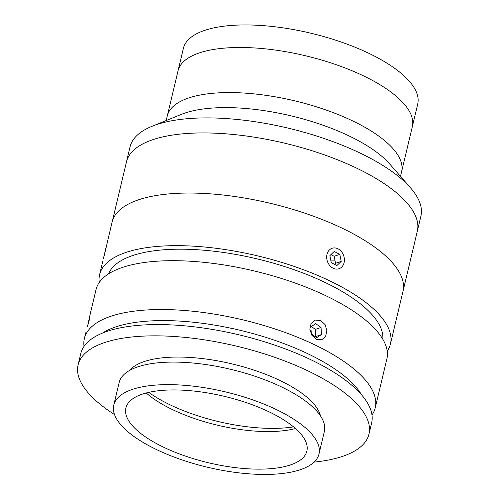 <?xml version="1.0" encoding="UTF-8"?>
<svg xmlns="http://www.w3.org/2000/svg" width="499" height="499" viewBox="0 0 499 499"><rect width="100%" height="100%" fill="white"/><g stroke="black" fill="none" stroke-linecap="round" stroke-linejoin="round"><path stroke-width="0.75" d="M356.972 72.866A120.427 44.218 13.4 0 1 412.33 126.665L417.7 104.116A120.427 44.218 13.4 0 0 362.343 50.324A120.427 44.218 13.4 0 0 183.407 48.303L178.037 70.846A120.427 44.218 13.4 0 1 356.972 72.866M348.583 164.439A149.494 54.89 13.4 0 1 417.307 231.224L420.888 216.192A149.494 54.89 13.4 0 0 410.565 187.898A149.494 54.89 13.4 0 0 352.163 149.413A149.494 54.89 13.4 0 0 152.002 126.297A149.494 54.89 13.4 0 0 130.033 146.899L126.453 161.932A149.494 54.89 13.4 0 1 348.583 164.439M334.916 260.172A149.494 54.89 13.4 0 1 330.75 260.054A149.494 54.89 13.4 0 0 334.916 260.172M152.002 126.297L181.411 114.365A120.427 44.218 13.4 0 1 342.651 132.99A120.427 44.218 13.4 0 1 389.7 163.99L410.565 187.898M346.231 117.957A120.427 44.218 13.4 0 1 401.589 171.75L412.33 126.665A120.427 44.218 13.4 0 0 355.014 72.012A120.427 44.218 13.4 0 0 178.037 70.846L167.296 115.936A120.427 44.218 13.4 0 1 346.231 117.957M331.467 254.902A137.038 50.312 13.4 0 1 330.644 254.889A137.038 50.312 13.4 0 0 331.467 254.902M166.198 120.54L167.296 115.936A120.427 44.218 13.4 0 1 344.273 117.103A120.427 44.218 13.4 0 1 401.589 171.75L400.491 176.353M230.332 195.901A149.494 54.89 13.4 0 1 402.98 291.341L417.307 231.224A149.494 54.89 13.4 0 0 244.653 135.784A149.494 54.89 13.4 0 0 126.453 161.932L112.132 222.049A149.494 54.89 13.4 0 1 230.332 195.901M361.582 394.846A141.192 51.84 -166.6 0 0 308.432 354.022A141.192 51.84 -166.6 0 0 102.42 333.107M84.038 346.393A149.494 54.89 13.4 0 1 84.381 338.534A149.494 54.89 13.4 0 1 168.899 309.636A149.494 54.89 13.4 0 1 314.956 344.94A149.494 54.89 13.4 0 1 375.236 407.82A149.494 54.89 13.4 0 1 371.992 414.993M90.169 314.251L89.477 319.273L87.468 326.633L90.169 314.251L96.02 289.682A149.494 54.89 13.4 0 1 180.538 260.79A149.494 54.89 13.4 0 1 326.589 296.088A149.494 54.89 13.4 0 1 386.868 358.974L375.236 407.82M320.776 320.514L325.074 324.593L326.864 330.675L325.591 336.463L321.724 339.788L316.297 339.301L311.856 335.266L309.835 329.259L311.102 323.483L315.187 320.077L320.776 320.514M108.532 273.895A141.192 51.84 13.4 0 1 325.442 282.627A141.192 51.84 13.4 0 1 382.82 339.245M99.257 282.515A149.494 54.89 13.4 0 1 99.6 274.656A149.494 54.89 13.4 0 1 184.119 245.758A149.494 54.89 13.4 0 1 330.17 281.062A149.494 54.89 13.4 0 1 390.449 343.948A149.494 54.89 13.4 0 1 387.212 351.115M107.366 242.065L112.132 222.049A149.494 54.89 13.4 0 1 196.65 193.15A149.494 54.89 13.4 0 1 342.707 228.455A149.494 54.89 13.4 0 1 402.98 291.341L390.449 343.948M318.986 453.99L324.356 431.442A105.476 38.729 -166.6 0 0 257.553 377.138A105.476 38.729 -166.6 0 0 138.086 366.753A105.476 38.729 -166.6 0 0 119.142 382.558L113.772 405.101A105.476 38.729 -166.6 0 0 180.576 459.404A105.476 38.729 -166.6 0 0 300.042 469.79A105.476 38.729 -166.6 0 0 318.986 453.99A105.476 38.729 -166.6 0 0 252.182 399.68A105.476 38.729 -166.6 0 0 132.715 389.301A105.476 38.729 -166.6 0 0 113.772 405.101M290.162 465.037A93.02 34.15 -166.6 0 0 306.866 451.102A93.02 34.15 -166.6 0 0 247.953 403.211A93.02 34.15 -166.6 0 0 142.595 394.054A93.02 34.15 -166.6 0 0 125.891 407.989A93.02 34.15 -166.6 0 0 184.805 455.88A93.02 34.15 -166.6 0 0 290.162 465.037M148.708 392.37A99.663 36.589 -166.6 0 0 293.543 426.876M146.226 392.975A93.02 34.15 -166.6 0 0 295.483 428.535M314.064 462.099A149.494 54.89 -166.6 0 0 342.114 456.523A149.494 54.89 -166.6 0 0 368.967 434.13L371.649 422.859A149.494 54.89 -166.6 0 0 276.97 345.888A149.494 54.89 -166.6 0 0 107.647 331.174A149.494 54.89 -166.6 0 0 80.801 353.566L78.112 364.838A149.494 54.89 -166.6 0 0 114.508 414.557M368.967 434.13A149.494 54.89 -166.6 0 0 274.282 357.159A149.494 54.89 -166.6 0 0 104.965 342.445A149.494 54.89 -166.6 0 0 78.112 364.838M320.445 415.842A99.663 36.589 -166.6 0 0 249.038 368.536A99.663 36.589 -166.6 0 0 144.492 361.457A99.663 36.589 -166.6 0 0 129.665 370.395M311.307 333.887L316.64 337.736L321.506 334.542L321.032 327.494L315.699 323.645L310.833 326.845L311.307 333.887M315.299 336.769L321.506 334.542M315.83 336.426L315.356 329.377L321.032 327.494M315.356 329.377L311.364 326.496M337.605 269.055A10.791 8.633 71.7 0 0 344.167 257.453A10.791 8.633 71.7 0 0 333.482 247.972A10.791 8.633 71.7 0 0 326.92 259.58A10.791 8.633 71.7 0 0 337.605 269.055M331.255 262.636L336.912 265.537L341.204 261.414L339.831 254.39L334.174 251.496L329.883 255.619L331.255 262.636M334.486 264.295L335.528 263.291L341.204 261.414M335.528 263.291L334.155 256.274L339.831 254.39M334.155 256.274L330.924 254.621M103.592 258.214L107.678 240.992L103.592 258.214M106.156 246.993L103.449 258.351L106.262 247.017M99.6 274.656L102.725 261.52M84.381 338.534L85.759 332.758"/></g></svg>
